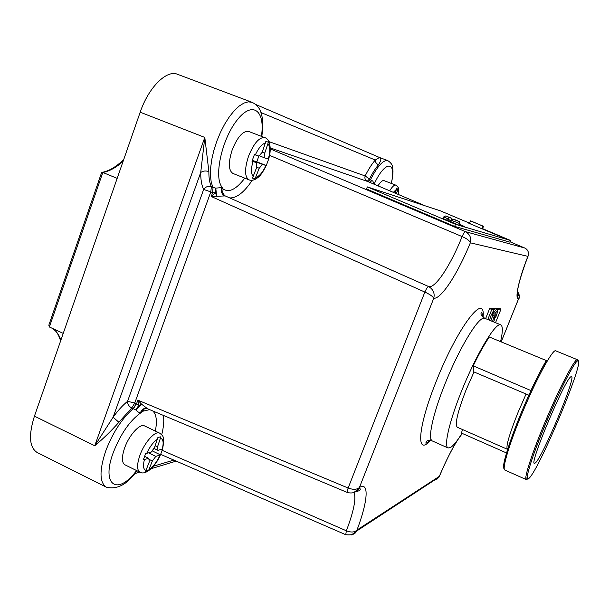 <?xml version="1.0" encoding="UTF-8"?>
<svg xmlns="http://www.w3.org/2000/svg" width="609" height="609" viewBox="0 0 609 609"><rect width="100%" height="100%" fill="white"/><g stroke="black" fill="none" stroke-linecap="round" stroke-linejoin="round"><path stroke-width="0.91" d="M224.751 195.664L223.716 194.743L225.216 195.915L211.239 196.501L215.403 192.756L212.625 192.65L213.043 187.42L215.761 188.12L222.437 187.557L221.706 188.546L223.077 188.95L222.734 192.863L224.584 195.558M149.715 409.621L141.113 411.623L141.128 412.59L140.633 412.316C139.37 412.872 137.756 412.072 135.792 409.926L131.711 408.022L118.884 422.273C111.181 430.997 103.134 438.823 94.745 445.765L113.114 417.218L118.884 422.273M451.969 220.732L451.452 220.511L451.954 218.365L449.054 217.459L448.026 218.89L443.771 216.895L445.735 215.929L451.962 218.372L446.047 216.028L449.054 217.459M443.748 216.941L443.078 218.532L459.247 225.284M451.452 220.511L447.805 219.407L451.809 221.105L453.05 219.149L455.92 220.047C460.807 222.216 459.856 221.92 453.05 219.149M447.805 219.407L448.026 218.89M469.813 222.513L470.513 220.884L482.945 226.129L482.237 227.774L482.77 227.964L483.607 226.342L471.206 221.113L483.607 226.342M469.844 222.536L469.47 223.419L479.207 227.637L482.465 228.885L482.853 227.987M479.207 227.637L505.226 238.515L482.503 228.801M494.074 315.363L494.112 311.351L492.574 314.495L494.295 315.774L494.249 320.311L493.237 321.765M494.112 311.351L494.546 311.526L496.609 309.06L495.239 308.504L494.165 309.38L491.044 315.492L489.499 320.235M494.28 317.137L495.772 317.19L495.833 312.638L494.546 311.526M266.293 165.541L268.638 159.132L264.831 157.944L264.748 153.08L268.394 142.232L265.889 141.341L262.228 152.258L258.932 156.079L254.387 154.617L251.981 161.233L256.541 162.633L256.663 167.498L252.476 178.132L255.042 178.81L259.213 168.236L262.464 164.415L266.293 165.541L256.777 161.819L258.878 156.056M160.464 454.877L162.641 448.917L158.02 450.371L157.503 446.884L160.89 436.775L157.891 437.528L154.488 447.684L150.979 452.289L145.627 453.553L143.397 459.696L148.763 458.379L149.327 461.843L145.437 471.693L148.482 470.765L152.357 460.967L155.828 456.385L160.464 454.877L152.098 450.82M232.212 149.822C228.192 162.519 228.421 170.391 232.889 173.428L248.898 179.792C244.582 176.808 244.46 168.944 248.541 156.201C253.884 143.206 259.297 137.017 264.77 137.626L248.624 131.43C242.999 130.745 237.525 136.873 232.212 149.822M124.617 447.965C121.602 457.016 121.686 462.619 124.86 464.774L139.903 472.181C136.835 470.079 136.827 464.484 139.88 455.403C144.394 442.477 155.211 430.426 159.619 433.121L144.577 425.919C140.024 423.164 129.078 435.077 124.617 447.965M526.077 394.023L518.107 412.24C509.276 434.423 505.691 446.77 507.358 449.282L457.283 427.244C454.672 424.336 457.603 411.882 466.091 389.897L474.008 371.954M462.01 433.319C457.161 441.076 453.286 445.834 450.394 447.585L448.064 447.98C443.268 446.367 450.165 418.002 463.974 385.177C477.715 352.352 494.242 324.962 499.844 324.719L500.727 324.825C502.905 326.021 502.859 331.631 500.583 341.649M369.115 182.099L368.369 181.733L370.599 179.48C377.557 166.067 383.289 159.786 387.788 160.616L379.628 157.533C381.5 158.127 381.127 160.54 378.509 164.78C375.487 168.259 372.48 173.002 369.48 179.016L372.982 181.231L373.591 183.987M504.206 468.641C500.271 467.75 514.255 426.361 531.002 390.597C536.704 378.364 541.713 368.605 546.052 361.335L546.311 360.543L489.324 336.99C484.482 344.062 479.108 353.684 473.208 365.849L473.703 371.825L529.754 395.584M571.075 376.697L571.524 376.613C576.304 376.895 542.589 457.252 535.349 462.954L534.42 463.388C528.932 464.53 565.7 377.496 571.075 376.697M462.482 429.535L461.455 433.075L507.312 453.302M540.13 373.987L539.277 373.629M531.002 390.597L473.208 365.849M531.025 390.278C536.818 377.839 541.911 367.927 546.311 360.543M368.392 181.787L370.714 179.533M369.754 182.365L371.657 180.226L370.386 182.631M368.255 181.726L425.189 205.85L368.491 181.832M215.403 192.756L215.761 188.12L216.69 196.06L215.403 192.756M136.576 470.544C117.872 496.008 100.812 485.822 113.213 452.746C120.666 433.783 129.968 420.4 141.128 412.59L144.318 408.662L146.244 408.334C143.998 408.243 142.285 409.332 141.113 411.623L140.633 412.316C141.623 409.697 143.389 408.357 145.924 408.304L147.028 408.502M469.577 223.176L440.216 210.767L367.341 186.91L455.509 224.318L510.669 240.532L482.564 228.664M469.501 223.343L467.309 222.506L470.673 224.028M459.346 225.056L464.834 226.685L459.65 224.348M444.524 219.301L454.923 223.716M367.341 186.91L366.496 188.957L454.626 226.403L509.961 242.169L510.669 240.532M495.536 322.701L501.017 309.067L496.944 309.25M494.165 309.38L491.806 309.486L487.786 319.527M501.017 309.067L498.931 308.223L489.636 308.611L485.617 318.644M208.872 171.586C205.644 170.55 202.926 170.863 200.711 172.522L113.114 417.218C117.91 410.557 122.729 405.259 127.563 401.323L203.65 189.437C201.64 185.258 200.666 179.625 200.711 172.522L204.807 137.436L208.872 171.586C208.788 177.927 209.618 182.966 211.361 186.719L212.891 187.359L211.216 182.144L210.44 175.575L210.63 167.894L211.78 159.383L213.858 150.377L216.789 141.242L220.458 132.351L224.713 124.084L229.38 116.761L234.259 110.678L239.154 106.073L243.874 103.104L248.228 101.848L252.073 102.32L177.501 74.29C166.714 69.472 148.543 87.376 140.192 112.201L34.439 416.153C28.417 435.344 29.339 447.47 37.195 452.533L106.354 487.192C99.495 482.61 99.267 470.59 105.662 451.124C112.703 432.74 121.869 418.596 133.173 408.685L136.241 403.66L138.654 405.525L137.855 400.143L141.554 404.17L147.477 408.662M396.383 193.647L398.187 188.333L396.939 187.892L395.165 193.129M389.684 190.807C392.249 186.636 394.289 184.748 395.812 185.151L383.99 180.614C382.475 180.195 380.473 181.946 377.983 185.852M162.192 450.348L346.369 530.789C351.104 532.624 354.644 532.38 356.981 530.043L356.295 531.269L351.462 534.908M386.296 267.777L428.546 286.512C433.227 289.283 434.963 293.211 433.753 298.281C432.862 296.446 429.893 294.375 424.854 292.069L211.239 196.501L212.625 192.65L213.043 187.42M270.244 148.9L465.329 231.626C469.851 234.168 471.526 237.898 470.338 242.824C469.699 240.73 466.951 238.644 462.102 236.566L269.528 155.341M268.835 141.577L365.149 175.963C368.514 169.226 371.893 163.912 375.296 160.03L379.476 157.472L255.719 104.474M434.042 479.793L437.3 478.963L439.264 476.588M461.713 434.118L462.832 433.677M133.325 408.753L136.538 403.797L137.855 400.143L348.15 488.03C353.228 489.872 356.988 489.682 359.439 487.451L358.625 488.882L353.57 492.666M518.898 298.045L518.64 298.616C519.705 296.027 519.294 293.705 517.406 291.635M528.163 255.734L527.881 256.351C529.213 252.72 528.17 249.941 524.752 248.03L510.106 241.826L524.783 248.038M148.687 452.913L155.828 456.385M148.908 459.285L152.357 460.967M146.442 469.76L148.482 470.765M144.698 456.4L148.763 458.379M155.188 445.765L157.503 446.884M153.948 448.399L158.02 450.371M252.255 160.959L252.606 160.555L256.777 161.819M252.606 160.555L262.464 164.415M256.655 167.239L259.213 168.236M252.682 177.874L255.042 178.81M252.126 160.905L256.541 162.633M262.273 152.121L264.748 153.08M259.213 155.759L264.831 157.944M123.14 161.218C116.304 167.49 109.529 171.243 102.822 172.461L117.172 178.368M49.375 326.98L48.827 325.214L101.482 172.941L101.848 172.393L102.822 172.461L49.375 326.98L63.229 333.397M491.806 309.486L489.636 308.611M496.609 309.06C497.226 310.818 499.083 307.948 495.772 317.19L495.772 317.175C498.033 311.108 498.055 309.593 495.833 312.638M455.509 224.318L454.626 226.403M470.513 220.884L482.945 226.129M482.899 227.979L482.267 227.713M517.193 292.297C518.373 294.254 518.548 295.578 517.711 296.279C516.226 291.84 519.637 278.503 527.95 256.275C527.82 257.371 530.469 250.741 524.768 248.03L465.329 231.626C464.606 231.778 463.525 233.422 462.102 236.566C450.843 265.06 435.001 289.176 428.546 286.512C427.693 286.672 426.46 288.529 424.854 292.069L348.15 488.03C347.267 490.641 347.039 492.141 347.465 492.529L347.465 492.529C352.459 493.701 356.181 492.483 358.625 488.882L360.033 488.654C360.878 489.963 359.379 490.991 355.534 491.737M354.057 492.498C356.318 498.489 353.76 511.248 346.369 530.789L345.737 534.702C351.903 535.326 355.42 534.177 356.295 531.269L438.952 477.19M260.941 112.536L375.296 160.03C375.235 162.146 376.309 163.73 378.509 164.78M221.737 187.816L221.706 188.546C221.09 191.805 222.026 194.218 224.523 195.793C221.63 193.974 220.702 191.31 221.737 187.816M135.792 409.926L138.654 405.525L141.554 404.17L135.792 409.926M142.712 411.258L143.96 409.126L145.018 408.433M145.391 408.373L143.96 409.126L146.13 408.327M347.465 492.529L146.7 408.411M261.39 136.332C265.539 110.64 252.583 100.165 237.122 120.064C221.516 139.514 213.386 178.315 222.437 187.557L222.102 188.501C221.257 191.805 222.209 194.248 224.957 195.839M223.077 188.95C228.976 193.007 236.216 189.414 244.788 178.155M252.278 180.211C244.209 192.292 236.688 198.199 229.715 197.933M459.947 223.648L452.03 220.587M490.877 320.798L493.001 314.67M494.295 315.774L492.544 321.476M255.879 177.371C259.343 176.366 262.707 172.4 265.973 165.473M252.887 161.537C250.938 169.096 251.075 174.151 253.314 176.686M149.258 469.455C153.217 466.799 156.795 462.048 160.015 455.197M144.402 459.612C142.78 466.189 143.389 469.775 146.213 470.376M482.838 317.03L481.795 312.097C481.369 312.912 479.047 314.411 484.855 318.332L483.904 318.202C477.707 317.662 458.516 349.612 444.753 384.538C432.611 414.775 427.488 439.553 432.405 440.992C426.635 439.607 426.62 441.266 425.782 443.078C426.947 443.185 428.713 441.944 431.096 439.378M430.388 440.452C415.939 456.986 417.485 427.998 435.96 382.026C457.306 327.429 485.853 290.447 483.074 317.243M526.237 479.58C523.626 478.925 532.327 452.144 545.862 420.202C559.359 388.268 573.648 360.749 577.05 359.569L555.294 350.655C551.335 351.591 536.62 378.745 523.23 410.512C509.802 442.271 501.694 469.143 504.861 470.049L526.237 479.58L526.854 479.313L526.983 477.989C527.006 476.162 528.414 470.666 531.215 461.493C538.31 440.376 552.424 406.675 563.957 383.358C569.415 372.777 573.45 365.712 576.076 362.157L577.682 360.361L577.576 359.516M577.614 360.886C574.089 362.058 558.194 393.285 544.393 426.734C530.53 460.229 523.694 483.873 528.97 478.354C539.711 469.021 586.794 355.641 577.614 360.886M368.369 181.733L270.229 147.903M501.177 341.893L518.64 298.616C514.476 299.59 518.548 280.094 527.881 256.351L470.338 242.824C457.884 273.426 441.266 299.202 433.753 298.281L359.439 487.451C369.534 481.361 367.767 501.824 356.981 530.043L439.325 476.352C445.575 461.5 451.688 449.328 457.663 439.835M460.511 435.671L462.284 433.441M268.318 159.056C270.274 151.694 270.206 146.64 268.097 143.891M265.593 143.008C262.129 143.808 258.696 147.781 255.293 154.922M398.248 194.438L397.974 189.506M396.725 189.064L393.345 192.36M162.192 449.229C163.836 442.796 163.311 439.173 160.616 438.343M157.617 439.104C153.643 441.616 149.981 446.405 146.64 453.477M391.252 183.4C396.862 160.51 385.2 159.87 374.101 184.207M155.356 431.073C157.305 420.872 156.399 414.12 152.631 410.839M212.32 192.528L210.798 191.888L134.772 403.006L136.241 403.66M136.561 471.244L137.451 470.978M153.521 466.167L173.847 460.084M34.439 416.153L94.745 445.765L204.807 137.436L140.192 112.201M163.357 415.308C164.232 420.454 163.684 426.939 161.72 434.757M127.563 401.323L134.772 403.006L131.711 408.022C128.895 406.401 127.509 404.17 127.563 401.323M210.798 191.888L203.65 189.437C205.636 186.704 208.202 185.798 211.361 186.719L210.798 191.888M367.257 181.261C365.179 180.127 364.471 178.361 365.149 175.963L369.48 179.016L367.257 181.261M51.872 328.129C56.028 330.558 59.027 334.554 60.885 340.127M248.898 179.792C251.053 180.736 253.527 180.371 256.328 178.696C259.335 176.503 261.314 175.27 266.24 165.541M139.903 472.181C145.429 475.599 155.166 467.019 160.35 455.03M448.064 447.98L432.405 440.992M387.035 268.112L405.305 276.212M500.727 324.825L484.855 318.332M134.589 473.695L139.788 472.12M151.161 468.686L176.207 461.104M438.96 477.19L439.34 476.398C448.232 455.57 455.935 441.274 462.444 433.509M501.199 341.9L518.701 298.547M159.619 433.121C162.793 435.877 165.115 435.892 162.557 449.039M395.812 185.151C398.484 187.108 399.154 187.481 398.393 194.499M264.77 137.626C270.076 138.981 271.797 149.456 268.592 159.132M123.749 159.467C116.372 166.706 109.209 170.992 102.259 172.324M60.611 340.918C57.17 330.124 53.759 329.895 51.818 328.106M493.275 321.773L494.249 320.311M455.92 220.047C461.531 223.054 458.79 220.1 459.924 223.701L459.224 225.345M225.216 195.915L405.32 276.22M160.685 454.375L345.737 534.702M518.701 298.539C519.827 298.395 519.401 296.073 517.414 291.566M106.354 487.192C117.286 489.826 127.487 484.338 136.956 470.727M261.84 136.5C263.788 119.562 262.243 118.1 261.109 113.015C259.761 108.181 256.747 104.611 252.073 102.32M391.412 183.461C393.81 171.007 392.82 169.804 392.569 167.361C392.523 164.917 390.925 162.672 387.788 160.616"/></g></svg>

